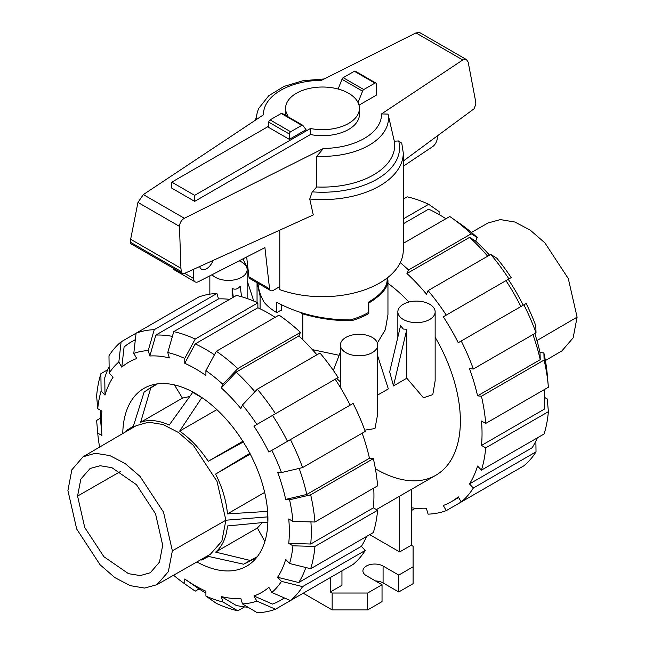 <?xml version="1.0" encoding="UTF-8"?>
<svg xmlns="http://www.w3.org/2000/svg" width="645" height="645" viewBox="0 0 645 645"><rect width="100%" height="100%" fill="white"/><g stroke="black" fill="none" stroke-linecap="round" stroke-linejoin="round"><path stroke-width="0.97" d="M281.438 309.947L276.802 312.623L276.802 302.32C298.667 314.042 323.185 319.904 350.348 319.904A64.621 37.313 180 0 0 368.198 312.623L368.198 302.32C380.526 295.039 386.839 287.751 387.121 280.462L387.121 278.035M285.614 115.366A36.926 21.317 180 0 1 285.574 114.375L285.574 108.344A36.926 21.317 0 0 0 287.597 115.302L286.549 115.906M268.788 126.162L171.812 182.148L194.661 195.346L310.447 128.5A36.926 21.317 0 0 0 359.426 108.344A36.926 21.317 0 0 0 348.614 93.267A36.926 21.317 0 0 0 308.366 88.647A36.926 21.317 0 0 0 285.574 108.344M248.922 276.89A5.539 3.201 120 0 0 250.01 278.672L270.642 290.581A5.539 3.201 -60 0 1 269.554 288.799L248.922 276.89L246.68 256.968M173.134 268.143A7.385 4.265 120 0 0 174.456 269.949L195.08 281.857A7.385 4.265 -60 0 1 193.548 278.479L193.548 269.32M437.262 135.974L437.262 137.966A7.385 4.265 -60 0 1 432.674 146.6L403.278 166.257M213.003 260.483A10.159 5.861 -60 0 1 201.53 269.207A10.159 5.861 -60 0 1 199.668 266.546M269.554 288.799L264.918 247.624L198.321 281.736A7.385 4.265 -60 0 1 195.08 281.857M279.785 286.622L273.407 290.306A5.539 3.201 -60 0 1 270.642 290.581M310.447 128.5L310.447 134.531L194.661 201.369L194.661 195.346M359.426 108.344L359.426 114.375A36.926 21.317 180 0 1 310.447 134.531M289.347 139.36L306.044 129.718L302.997 125.557A1.846 1.064 -60 0 0 302.723 125.243L282.155 113.375A1.846 1.064 120 0 0 281.236 113.464L270.094 119.897A1.846 1.064 120 0 0 268.788 122.155L268.788 127.484L289.347 139.36L289.347 134.031A1.846 1.064 -60 0 1 290.653 131.765L301.796 125.34A1.846 1.064 -60 0 1 302.723 125.243M194.661 201.369L171.812 188.179L171.812 182.148M257.984 283.276C258.5 289.661 260.564 296.007 264.184 302.32A64.621 37.313 180 0 0 276.802 312.623M358.039 102.563L362.571 91.163A1.846 1.064 -60 0 1 363.764 89.558L374.906 83.124A1.846 1.064 -60 0 1 375.833 83.036A1.846 1.064 -60 0 1 376.212 83.882L376.212 95.234L359.015 105.167M466.44 59.566L419.677 32.572L415.944 32.911L321.533 80.294A59.042 34.088 0 0 0 263.466 114.826L143.351 194.597L137.957 202.409L130.645 239.247L130.266 242.141L130.717 243.649L182.398 273.488L181.318 271.618L180.939 268.28L179.463 226.371C179.81 222.702 181.447 220.001 184.357 218.276L323.467 148.455L316.808 156.227L316.751 186.969L312.236 191.847A77.086 44.505 0 0 0 398.683 140.957L394.305 141.199L388.056 114.101L381.534 113.923L462.788 59.961L466.44 59.566L468.181 62.114L475.494 100.652L475.889 104.127L474.019 108.828L403.278 161.065M243.149 258.774A80.778 46.634 0 0 0 247.922 267.973M279.785 230.144L279.785 289.637A80.778 46.634 0 0 0 361.708 290.831A80.778 46.634 0 0 0 403.278 250.058L403.278 152.962A80.778 46.634 0 0 1 309.737 199.015L313.285 214.93L184.301 273.52L182.398 273.488M312.244 191.847L309.737 199.015M375.833 83.036L355.266 71.16A1.846 1.064 120 0 0 354.347 71.256L343.204 77.682A1.846 1.064 120 0 0 342.003 79.295L338.133 89.034M342.003 79.295L362.571 91.163M403.278 152.962L401.771 143.222L398.683 140.957M179.463 226.371L137.957 202.409M180.939 268.28L130.645 239.247M316.808 156.227A65.959 38.079 0 0 0 388.056 114.101M316.751 186.969A72.184 41.675 0 0 0 394.305 141.199M324.217 78.948L303.11 80.689L283.985 86.43L268.723 95.758L258.895 108.207A65.959 38.079 0 0 0 257.121 113.246A65.959 38.079 0 0 0 256.573 119.406M162.693 545.235L159.476 562.126L150.309 572.744L140.279 575.582L128.516 573.687L103.893 556.716L84.761 527.57L77.569 496.086L80.835 479.106L90.115 468.488L100.152 465.73L111.908 467.69L136.474 484.709L155.542 513.823L162.693 545.235M67.91 490.514L71.853 469.802L83.076 456.773L95.379 453.274L109.811 455.588L125.138 463.529L140.038 476.397L163.532 512.17L172.36 550.814L168.345 571.672L156.937 584.693L144.617 588.063L130.193 585.644L114.907 577.638L100.064 564.746L76.691 529.037L67.91 490.514M189.533 396.546L182.43 398.126L174.44 384.912M264.853 541.51L257.403 527.981L262.322 522.619M83.076 456.773L136.16 425.7L148.519 422.185L163.032 424.515L178.431 432.489L193.403 445.421L217.018 481.372L225.887 520.209L221.856 541.171L210.383 554.265L156.937 584.693M133.354 426.216L126.839 430.239L126.581 431.312M157.428 383.872L144.174 391.918L133.257 426.514L130.798 428.844M182.43 398.126L140.642 422.257L150.704 388.153M192.919 392.071L169.216 425.087C158.525 420.209 148.995 419.266 140.642 422.257M216.873 409.631L179.657 431.11L201.796 397.626L192.557 392.297M242.843 441.293L208.23 461.272C199.877 448.638 190.348 438.584 179.657 431.11M243.649 441.809L208.23 461.272M250.228 454.08L215.615 474.067L250.179 453.121M264.66 492.401L227.451 513.888C226.322 500.891 222.38 487.62 215.615 474.067M267.627 511.396L227.451 513.888M267.885 521.918L267.514 511.461M257.403 527.981L215.615 552.104C222.38 546.363 226.322 537.648 227.451 525.949L267.514 522.119M257.242 556.764L250.179 560.441L215.615 552.104M204.989 557.336L208.23 556.369L243.649 564.214L250.179 560.441M208.537 556.442L201.796 560.07L200.732 559.755M545.404 360.547L561.924 350.88L573.147 337.851L577.09 317.147L568.309 278.616L544.936 242.907L530.093 230.015L514.807 222.017L500.391 219.59L488.063 222.96L471.431 232.434M205.908 593.102A149.189 86.132 60 0 1 205.779 593.029A149.189 86.132 60 0 1 195.209 586.305L185.405 579.452A132.943 76.755 60 0 1 184.76 578.992L184.76 583.846A138.844 80.165 60 0 1 173.57 575.227M244.584 606.889L237.787 610.815L222.92 601.97A138.844 80.165 60 0 1 205.908 596.061L205.908 591.207A132.943 76.755 60 0 1 195.338 585.789A132.943 76.755 60 0 1 185.405 579.452M254.896 391.773A149.189 86.132 60 0 0 236.175 372.117L221.308 387.919L222.92 384.364L237.787 368.569L300.449 332.385A155.098 89.542 60 0 0 279.027 315.091L216.357 351.275L205.908 370.641L205.908 375.495A132.943 76.755 60 0 0 195.338 368.698A132.943 76.755 60 0 0 184.76 363.28L195.209 343.914A149.189 86.132 60 0 1 205.779 349.405A149.189 86.132 60 0 1 214.446 354.815M195.209 343.914L257.871 307.73A149.189 86.132 60 0 1 268.449 313.22A149.189 86.132 60 0 1 275.141 317.332M122.76 433.545A102.66 59.267 60 0 1 144.004 388.338A102.66 59.267 60 0 1 195.338 393.426A102.66 59.267 60 0 1 262.402 483.887A102.66 59.267 60 0 1 246.664 566.149A102.66 59.267 60 0 1 196.894 561.948M155.526 384.17A102.66 59.267 -120 0 0 154.776 385.081M254.872 558.449A102.66 59.267 -120 0 0 256.033 558.256M221.308 387.919A132.943 76.755 60 0 1 240.851 408.551L242.464 404.995A138.844 80.165 60 0 1 256.879 424.442L338.157 377.519A155.098 89.542 60 0 0 319.993 353.017L257.323 389.193L242.464 404.995M173.779 331.611A155.098 89.542 60 0 1 195.209 339.06L257.871 302.884A155.098 89.542 60 0 0 236.449 295.434L173.779 331.611L167.756 352.517L169.361 357.927A132.943 76.755 60 0 0 149.825 355.992L155.848 335.086A149.189 86.132 60 0 1 172.4 336.392M290.444 439.6A155.098 89.542 60 0 1 302.586 467.585L365.247 431.408A155.098 89.542 60 0 0 353.113 403.423L268.86 452.064A132.943 76.755 60 0 0 253.904 426.16L272.521 415.412A149.189 86.132 60 0 1 287.476 441.317M121.808 367.166L118.841 362.014L121.115 341.842L136.071 333.207L133.797 353.379L136.764 358.531A132.943 76.755 60 0 0 121.808 367.166L124.082 346.986A149.189 86.132 60 0 1 131.185 342.011A149.189 86.132 60 0 1 135.321 339.883M299.143 468.399A149.189 86.132 60 0 1 306.794 494.441L285.679 499.407A132.943 76.755 60 0 0 277.584 472.172L281.47 472.559L302.586 467.585M121.115 341.842A155.098 89.542 60 0 0 108.981 355.806L109.207 373.1L113.085 377.204A132.943 76.755 60 0 0 104.998 395.095L104.764 377.793A149.189 86.132 60 0 1 109.118 366.626M310.914 521.91A149.189 86.132 60 0 1 310.737 544.025L288.742 543.38A132.943 76.755 60 0 0 288.742 518.959L292.943 521.386L314.937 522.023L377.607 485.846A155.098 89.542 60 0 0 373.342 458.643L310.68 494.82A155.098 89.542 60 0 1 314.937 522.023M99.596 447.106A138.844 80.165 60 0 1 97.726 433.101L101.934 435.528A132.943 76.755 60 0 1 101.862 434.738L100.822 422.83A149.189 86.132 60 0 1 100.289 410.156M101.862 434.738A132.943 76.755 60 0 1 101.934 411.107L97.726 408.68A138.844 80.165 60 0 1 101.112 390.991L100.886 373.697L107.683 369.77M305.851 567.535A149.189 86.132 60 0 1 298.708 582.524L277.584 577.283A132.943 76.755 60 0 0 285.679 559.392L289.565 563.496L310.68 568.729L373.342 532.544A155.098 89.542 60 0 0 377.607 510.268L314.937 546.444L292.943 545.807L288.742 543.38M284.284 597.907A149.189 86.132 60 0 1 280.373 600.414A149.189 86.132 60 0 1 272.521 604.083L253.904 595.956A132.943 76.755 60 0 0 268.86 587.321L271.835 592.473L290.444 600.584L353.113 564.407A155.098 89.542 60 0 0 365.247 550.435L302.586 586.619L281.47 581.387L277.584 577.283M248.027 607.219A149.189 86.132 60 0 1 236.175 605.405L221.308 596.56A132.943 76.755 60 0 0 240.851 598.496L242.464 603.905L257.323 612.75A155.098 89.542 60 0 0 275.488 609.219L256.879 601.108A138.844 80.165 60 0 1 242.464 603.905M236.175 372.117L298.845 335.94A149.189 86.132 60 0 1 316.897 354.798M155.848 335.086L218.51 298.901A149.189 86.132 60 0 1 229.644 299.361M272.521 415.412L335.19 379.228A149.189 86.132 60 0 1 350.146 405.133M362.159 433.19A149.189 86.132 60 0 1 369.464 458.256L306.794 494.441M373.729 488.088A149.189 86.132 60 0 1 373.407 507.841L310.737 544.025M366.545 536.471A149.189 86.132 60 0 1 361.369 546.347L298.708 582.524M300.449 332.385L298.845 335.94M216.357 351.275A155.098 89.542 60 0 1 237.787 368.569M205.908 370.641A138.844 80.165 60 0 1 222.92 384.364M257.323 389.193A155.098 89.542 60 0 1 275.488 413.695M253.904 426.16L256.879 424.442M271.835 450.347A138.844 80.165 60 0 1 281.47 472.559M310.68 494.82L289.565 499.794A138.844 80.165 60 0 1 292.943 521.386M289.565 499.794L285.679 499.407M369.464 458.256L373.342 458.643M373.407 507.841L377.607 510.268M314.937 546.444A155.098 89.542 60 0 1 310.68 568.729M292.943 545.807A138.844 80.165 60 0 1 289.565 563.496M361.369 546.347L365.247 550.435M302.586 586.619A155.098 89.542 60 0 1 290.444 600.584M281.47 581.387A138.844 80.165 60 0 1 271.835 592.473M338.157 573.042L275.488 609.219M256.879 601.108L253.904 595.956M222.92 601.97L221.308 596.56M205.908 596.061L216.357 603.365A155.098 89.542 60 0 0 237.787 610.815M97.726 433.101L96.621 420.403L100.499 418.162M97.54 430.925L96.726 421.62A155.098 89.542 60 0 1 96.621 420.403M100.886 373.697A155.098 89.542 60 0 0 96.621 395.982L97.726 408.68M104.998 395.095L101.112 390.991M109.207 373.1A138.844 80.165 60 0 1 118.841 362.014M216.905 293.499A155.098 89.542 60 0 0 198.741 297.022L136.071 333.207A155.098 89.542 60 0 1 154.236 329.676L216.905 293.499L218.51 298.901M133.797 353.379A138.844 80.165 60 0 1 148.213 350.582L154.236 329.676M149.825 355.992L148.213 350.582M167.756 352.517A138.844 80.165 60 0 1 184.76 358.427L195.209 339.06M257.871 302.884L257.871 307.73M184.76 363.28L184.76 358.427M199.087 588.917L195.209 591.151L184.76 583.846M195.209 591.151A155.098 89.542 60 0 1 194.201 590.457L186.542 585.096M376.551 469.407A118.535 68.434 -120 0 0 435.818 475.276A118.535 68.434 -120 0 0 435.149 337.254M408.914 302.029A118.535 68.434 -120 0 0 387.951 283.316M445.913 218.744A149.189 86.132 -120 0 0 439.221 214.632A149.189 86.132 -120 0 0 428.643 209.141L403.278 223.783M487.668 256.21A149.189 86.132 -120 0 0 469.616 237.344L475.639 241.085A132.943 76.755 -120 0 1 489.531 255.13M520.918 306.544A149.189 86.132 -120 0 0 505.962 280.639L508.236 279.325A132.943 76.755 -120 0 1 523.192 305.23M534.794 333.521A132.943 76.755 -120 0 1 540.002 352.573L540.236 359.66A149.189 86.132 -120 0 0 532.923 334.594M544.711 397.497L547.274 398.973L548.379 411.671L485.709 447.856L481.509 445.429L544.178 409.253A149.189 86.132 -120 0 0 544.501 389.491M535.882 441.027L536.019 451.847L473.349 488.023L469.471 483.935L532.141 447.751A149.189 86.132 -120 0 0 537.317 437.882M540.236 359.66L477.566 395.845A149.189 86.132 -120 0 0 469.471 368.609L473.349 368.988L536.019 332.812L535.793 325.725A138.844 80.165 -120 0 0 526.159 303.513L458.248 342.721A149.189 86.132 -120 0 0 443.292 316.816L511.203 277.608A138.844 80.165 -120 0 0 496.787 258.161L490.764 254.42L428.095 290.605L426.49 294.152A149.189 86.132 -120 0 0 406.947 273.528L469.616 237.344M443.292 316.816L505.962 280.639M481.509 445.429A149.189 86.132 -120 0 0 481.509 421.008L485.709 423.434L548.379 387.25A155.098 89.542 -120 0 0 548.274 386.033A155.098 89.542 -120 0 0 544.114 360.047L481.444 396.232L477.566 395.845M469.471 483.935A149.189 86.132 -120 0 0 477.566 466.045L481.444 470.132A155.098 89.542 -120 0 0 485.709 447.856M508.929 474.446L446.259 510.63L443.292 505.487A149.189 86.132 -120 0 0 451.145 501.818A149.189 86.132 -120 0 0 458.248 496.852L461.215 501.995L523.885 465.811A155.098 89.542 -120 0 0 536.019 451.847M411.276 507.696A149.189 86.132 -120 0 0 426.49 508.752L428.095 514.154A155.098 89.542 -120 0 0 446.259 510.63M403.278 218.937L428.643 204.288A155.098 89.542 -120 0 0 407.213 196.838L403.278 199.112M428.643 204.288L439.092 211.592L439.092 214.551M461.215 501.995A155.098 89.542 -120 0 0 473.349 488.023M481.444 470.132L544.114 433.956A155.098 89.542 -120 0 0 548.379 411.671M548.274 386.033L547.274 374.552A138.844 80.165 -120 0 0 543.888 352.96L544.114 360.047M485.709 423.434A155.098 89.542 -120 0 0 481.444 396.232M540.002 352.573L543.888 352.96M473.349 368.988A155.098 89.542 -120 0 0 461.215 341.012M536.019 332.812A155.098 89.542 -120 0 0 523.885 304.827M508.929 278.922A155.098 89.542 -120 0 0 490.764 254.42M446.259 315.107A155.098 89.542 -120 0 0 428.095 290.605M406.947 273.528L408.551 269.973L471.221 233.796L477.244 237.529L475.639 241.085M471.221 233.796A155.098 89.542 -120 0 0 450.799 217.204A155.098 89.542 -120 0 0 449.791 216.502L403.278 243.358M408.551 269.973A155.098 89.542 -120 0 0 400.263 262.676M477.244 237.529A138.844 80.165 -120 0 0 460.24 223.807L450.799 217.204M415.356 508.292L411.276 510.647M232.136 297.917L232.136 288.412C235.111 289.895 237.795 289.178 240.166 286.251L241.593 296.748M212.036 274.714A18.649 10.763 0 0 0 215.309 277.269A18.649 10.763 0 0 0 235.635 279.599A18.649 10.763 0 0 0 247.148 269.658A18.649 10.763 0 0 0 241.681 262.039A18.649 10.763 0 0 0 239.158 260.822M406.826 378.22L393.49 385.92L389.677 371.859L400.561 325.644L403.319 329.063L406.826 329.264L406.826 378.22L423.451 397.796L432.787 394.635L435.149 380.816L435.149 311.866A18.649 10.763 0 0 0 429.691 304.255A18.649 10.763 0 0 0 409.365 301.916A18.649 10.763 0 0 0 397.852 311.866A18.649 10.763 0 0 0 403.319 319.477A18.649 10.763 0 0 0 423.636 321.815A18.649 10.763 0 0 0 435.149 311.866M340.407 345.035A18.649 10.763 0 0 0 345.873 352.646A18.649 10.763 0 0 0 366.191 354.976A18.649 10.763 0 0 0 377.704 345.035A18.649 10.763 0 0 0 372.246 337.416A18.649 10.763 0 0 0 351.92 335.086A18.649 10.763 0 0 0 340.407 345.035L340.463 387.597M377.704 395.03L388.338 388.895L377.704 356.008M364.796 430.159L374.979 428.546L377.704 413.977L377.704 345.035M336.674 378.373L340.407 381.929M312.373 349.638L339.157 355.306M377.365 342.987L385.339 329.7L387.951 314.72L387.951 280.656C387.83 286.436 383.694 292.354 375.543 298.425L368.198 302.666L368.787 303.005L368.787 313.559A65.451 37.789 180 0 1 352.138 320.533C336.214 321.033 319.775 318.815 302.795 313.881L300.199 312.382M393.49 385.92L406.826 329.264M333.336 370.399L340.407 352.057M253.751 301.054L247.148 280.631M260.08 308.778L260.08 295.861L257.105 282.768M411.276 489.442L411.276 545.235L413.106 546.291L413.106 566.794L398.747 575.082L383.082 566.044A11.82 6.821 0 0 0 370.198 564.56A11.82 6.821 0 0 0 362.909 570.865A11.82 6.821 0 0 0 366.368 575.687L382.034 584.733L367.674 593.029L332.159 593.029L330.337 591.973L341.955 585.265L341.955 570.849M399.658 496.15L399.658 551.943L369.706 534.649M411.276 545.235L399.658 551.943M232.136 288.412L233.337 297.232M387.54 277.713L387.951 280.656M350.824 319.775L352.138 320.533M367.666 312.922L368.787 313.559M302.795 339.689L302.795 313.881M281.438 304.827L281.438 310.543L280.914 310.245M261.612 297.264L260.08 295.861M375.543 298.425A65.451 37.789 180 0 1 368.787 303.005M330.337 577.557L330.337 591.973M398.747 575.082L398.747 591.973L413.106 583.677L413.106 566.794M398.747 591.973L383.082 582.927A11.82 6.821 0 0 0 375.463 580.943M367.674 593.029L367.674 609.912L382.034 601.616L382.034 584.733M367.674 609.912L332.159 609.912L332.159 593.029M332.159 609.912L303.231 593.207M193.548 278.479L184.672 273.351M184.357 218.276L143.351 194.597M323.467 148.455A59.042 34.088 0 0 0 381.534 113.923M462.788 59.961L415.944 32.911M289.347 134.031L268.788 122.155M354.347 71.256L374.906 83.124M343.204 77.682L363.764 89.558M290.653 131.765L270.094 119.897M301.796 125.34L281.236 113.464M181.318 271.618L130.266 242.141M77.569 496.086L120.284 471.6M172.36 550.814L225.887 520.209L267.667 516.879M536.954 340.544L577.09 317.147M383.082 582.927L383.082 566.044M257.121 113.246L255.541 120.091M146.302 390.475L156.461 384.017M256.637 557.53L245.955 563.101M131.185 342.011L135.345 339.617M280.373 600.414L284.534 598.012M458.619 497.505L451.145 501.818M247.148 298.514L247.148 269.658M397.852 337.142L397.852 311.866M435.818 475.276L376.414 509.574M257.049 302.505L257.049 282.736M209.851 294.16L209.851 275.826"/></g></svg>
